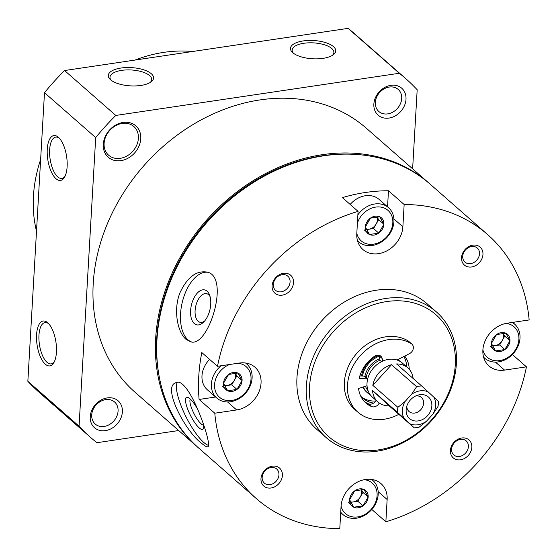 <?xml version="1.0" encoding="UTF-8"?>
<svg xmlns="http://www.w3.org/2000/svg" width="557" height="557" viewBox="0 0 557 557"><rect width="100%" height="100%" fill="white"/><g stroke="black" fill="none" stroke-linecap="round" stroke-linejoin="round"><path stroke-width="0.84" d="M404.709 356.076A29.848 24.271 -48.8 0 1 409.242 369.263M373.643 403.073A29.848 24.271 -48.8 0 1 362.739 398.178A29.848 24.271 -48.8 0 1 360.72 396.131M349.601 499.733A10.339 8.404 -48.8 0 1 354.712 490.863L349.601 499.733L353.765 507.225A10.339 8.404 -48.8 0 1 349.601 499.733M363.993 489.478L354.712 490.863A10.339 8.404 -48.8 0 1 363.993 489.478A10.339 8.404 -48.8 0 1 368.156 496.969L363.993 489.478M353.765 507.225L363.046 505.84A10.339 8.404 -48.8 0 1 353.765 507.225L348.543 502.644M368.156 496.969A10.339 8.404 -48.8 0 1 363.046 505.84L368.156 496.969L362.934 492.388L357.824 501.258L350.736 502.317M365.322 227.012A10.339 8.404 -48.8 0 1 370.433 218.142L365.322 227.012L369.493 234.504A10.339 8.404 -48.8 0 1 365.322 227.012M379.714 216.764L370.433 218.142A10.339 8.404 -48.8 0 1 379.714 216.764A10.339 8.404 -48.8 0 1 383.884 224.255L379.714 216.764M369.493 234.504L378.774 233.125A10.339 8.404 -48.8 0 1 369.493 234.504L364.264 229.923M383.884 224.255A10.339 8.404 -48.8 0 1 378.774 233.125L383.884 224.255L378.656 219.674L373.545 228.544L366.457 229.595M223.51 383.3A10.339 8.404 -48.8 0 1 228.621 374.429L223.51 383.3L227.681 390.791A10.339 8.404 -48.8 0 1 223.51 383.3M237.902 373.044L228.621 374.429A10.339 8.404 -48.8 0 1 237.902 373.044A10.339 8.404 -48.8 0 1 242.072 380.535L237.902 373.044M236.962 389.413A10.339 8.404 -48.8 0 1 227.681 390.791L236.962 389.413L242.072 380.535A10.339 8.404 -48.8 0 1 236.962 389.413L231.733 384.824L224.652 385.883M491.413 343.446A10.339 8.404 -48.8 0 1 496.524 334.576L491.413 343.446L495.577 350.938A10.339 8.404 -48.8 0 1 491.413 343.446M505.805 333.197L496.524 334.576A10.339 8.404 -48.8 0 1 505.805 333.197A10.339 8.404 -48.8 0 1 509.968 340.689L505.805 333.197M504.858 349.559A10.339 8.404 -48.8 0 1 495.577 350.938L504.858 349.559L509.968 340.689A10.339 8.404 -48.8 0 1 504.858 349.559L499.636 344.978L492.548 346.029M393.896 218.922L402.871 226.79L404.152 204.516A175.497 142.696 -48.8 0 1 487.667 234.615L430.192 184.214A175.497 142.696 131.2 0 0 346.67 154.115A175.497 142.696 131.2 0 0 177.098 266.657A175.497 142.696 131.2 0 0 198.779 448.134L256.262 498.536A175.497 142.696 -48.8 0 1 214.786 413.21L199.107 399.46A175.497 142.696 -48.8 0 1 201.815 352.553L217.488 366.304A175.497 142.696 -48.8 0 1 358.074 211.368L342.395 197.624A175.497 142.696 -48.8 0 1 388.48 190.766L387.554 206.821M404.152 204.516L388.48 190.766M487.667 234.615A175.497 142.696 -48.8 0 1 529.15 319.941L507.267 323.192A25.671 20.874 -48.8 0 0 485.043 341.079A25.671 20.874 -48.8 0 0 488.997 365.949A25.671 20.874 -48.8 0 0 504.565 370.106L526.449 366.847L512.384 354.524M514.069 322.183A175.497 142.696 -48.8 0 1 514.048 323.61M526.449 366.847A175.497 142.696 -48.8 0 1 385.862 521.784L371.811 509.467M342.137 513.839A175.497 142.696 -48.8 0 1 340.626 514.007M378.168 491.636L387.143 499.504A25.671 20.874 -48.8 0 0 381.03 483.636A25.671 20.874 -48.8 0 0 356.306 482.703A25.671 20.874 -48.8 0 0 341.065 506.362L339.784 528.635A175.497 142.696 -48.8 0 1 256.262 498.536M201.829 443.449C204.816 446.094 206.828 447.18 207.865 446.721C213.254 446.533 188.44 373.782 175.427 382.917C162.129 387.456 185.961 432.441 201.829 443.449M186.031 339.338L190.633 341.782C208.659 348.195 230.883 275.193 206.445 271.99C196.008 270.632 187.222 277.47 180.085 292.488C173.046 309.615 177.481 332.362 186.031 339.338M402.871 226.79A25.671 20.874 -48.8 0 1 387.623 250.441A25.671 20.874 -48.8 0 1 362.906 249.515A25.671 20.874 -48.8 0 1 356.793 233.641L358.074 211.368M227.535 401.945L236.662 409.952A25.671 20.874 -48.8 0 0 258.887 392.065A25.671 20.874 -48.8 0 0 254.939 367.202A25.671 20.874 -48.8 0 0 239.371 363.046L217.488 366.304M236.662 409.952L214.786 413.21M387.143 499.504L385.862 521.784M472.872 245.157A11.941 9.706 -48.8 0 1 481.206 260.14A11.941 9.706 -48.8 0 1 462.651 262.897A11.941 9.706 -48.8 0 1 472.872 245.157M272.317 466.174A11.941 9.706 -48.8 0 1 280.658 481.157A11.941 9.706 -48.8 0 1 262.096 483.922A11.941 9.706 -48.8 0 1 272.317 466.174M283.436 273.334A11.941 9.706 -48.8 0 1 291.777 288.317A11.941 9.706 -48.8 0 1 273.215 291.081A11.941 9.706 -48.8 0 1 283.436 273.334M461.753 437.997A11.941 9.706 -48.8 0 1 470.087 452.98A11.941 9.706 -48.8 0 1 451.532 455.737A11.941 9.706 -48.8 0 1 461.753 437.997M326.277 437.663L316.87 429.412A83.571 67.954 -48.8 0 1 304.011 348.445A83.571 67.954 -48.8 0 1 376.372 290.211A83.571 67.954 -48.8 0 1 427.066 303.739L436.472 311.983A83.571 67.954 -48.8 0 1 432.469 419.623A83.571 67.954 -48.8 0 1 326.277 437.663A83.571 67.954 -48.8 0 1 313.417 356.696A83.571 67.954 -48.8 0 1 385.778 298.461A83.571 67.954 -48.8 0 1 436.472 311.983M332.285 55.442A20.894 8.418 3.3 0 0 333.873 52.49A20.894 8.418 3.3 0 0 313.5 42.882A20.894 8.418 3.3 0 0 292.153 50.081A20.894 8.418 3.3 0 0 293.393 53.2M111.219 80.299A20.894 8.418 -176.7 0 1 109.987 77.179A20.894 8.418 -176.7 0 1 121.698 70.363A20.894 8.418 -176.7 0 1 151.699 79.588A20.894 8.418 -176.7 0 1 150.112 82.547M178.713 430.533L96.925 442.704A238.772 194.149 -48.8 0 1 90.7 437.517A238.772 194.149 -48.8 0 1 79.059 426.202L27.85 381.301L44.49 92.685A238.772 194.149 -48.8 0 1 64.584 70.537L348.104 28.365A238.772 194.149 -48.8 0 1 354.329 33.545L405.538 78.446A238.772 194.149 -48.8 0 1 417.179 89.768L412.626 168.813M90.7 437.517L39.491 392.615A238.772 194.149 -48.8 0 1 27.85 381.301M58.388 137.287A22.684 9.532 -98.5 0 0 47.805 159.657A22.684 9.532 -98.5 0 0 64.515 177.251A22.684 9.532 -98.5 0 0 66.624 156.614A22.684 9.532 -98.5 0 0 58.603 137.475A22.684 9.532 -98.5 0 0 58.388 137.287M45.305 364.187A22.684 9.532 81.5 0 1 36.588 334.534A22.684 9.532 81.5 0 1 47.909 322.928A22.684 9.532 81.5 0 1 55.93 342.061A22.684 9.532 81.5 0 1 53.827 362.698A22.684 9.532 81.5 0 1 45.305 364.187M79.059 426.202L95.7 137.586L44.49 92.685M95.7 137.586A238.772 194.149 -48.8 0 1 115.8 115.438L64.584 70.537M121.008 68.038A22.684 9.142 -176.7 0 1 147.152 71.143A22.684 9.142 -176.7 0 1 151.038 81.935A22.684 9.142 -176.7 0 1 130.408 85.869A22.684 9.142 -176.7 0 1 110.37 79.588A22.684 9.142 -176.7 0 1 121.008 68.038M323.039 58.353A22.684 9.142 3.3 0 0 333.211 54.837A22.684 9.142 3.3 0 0 313.633 40.522A22.684 9.142 3.3 0 0 292.543 52.49A22.684 9.142 3.3 0 0 323.039 58.353M115.8 115.438L399.313 73.266L348.104 28.365M399.313 73.266A238.772 194.149 -48.8 0 1 405.538 78.446M390.875 85.339A17.908 14.559 -48.8 0 1 403.379 107.814A17.908 14.559 -48.8 0 1 375.543 111.95A17.908 14.559 -48.8 0 1 390.875 85.339M120.932 160.639A20.894 16.988 131.2 0 0 138.825 129.593A20.894 16.988 131.2 0 0 106.345 134.425A20.894 16.988 131.2 0 0 120.932 160.639M107.25 397.907A17.908 14.559 -48.8 0 1 119.755 420.382A17.908 14.559 -48.8 0 1 91.919 424.518A17.908 14.559 -48.8 0 1 107.25 397.907M54.328 361.744A20.894 8.78 81.5 0 1 51.181 363.888A20.894 8.78 81.5 0 1 47.011 362.315A20.894 8.78 81.5 0 1 38.955 339.77A20.894 8.78 81.5 0 1 45.033 322.559A20.894 8.78 81.5 0 1 48.668 323.694M59.362 138.247A20.894 8.78 -98.5 0 0 55.728 137.113A20.894 8.78 -98.5 0 0 50.116 159.065A20.894 8.78 -98.5 0 0 61.876 178.442A20.894 8.78 -98.5 0 0 65.023 176.297M105.67 399.62A14.677 11.934 -48.8 0 1 114.575 401.994A14.677 11.934 -48.8 0 1 113.872 420.897A14.677 11.934 -48.8 0 1 95.219 424.065A14.677 11.934 -48.8 0 1 92.956 409.848A14.677 11.934 -48.8 0 1 105.67 399.62M120.242 158.32A19.105 15.533 131.2 0 0 136.785 145.008A19.105 15.533 131.2 0 0 133.84 126.502A19.105 15.533 131.2 0 0 109.569 130.623A19.105 15.533 131.2 0 0 108.657 155.229A19.105 15.533 131.2 0 0 120.242 158.32M389.294 87.052A14.677 11.934 -48.8 0 1 398.199 89.426A14.677 11.934 -48.8 0 1 397.496 108.33A14.677 11.934 -48.8 0 1 378.844 111.497A14.677 11.934 -48.8 0 1 376.581 97.28A14.677 11.934 -48.8 0 1 389.294 87.052M198.132 447.556A175.497 142.696 -48.8 0 1 197.477 446.986L135.031 392.232A175.497 142.696 -48.8 0 1 108.023 222.208A175.497 142.696 -48.8 0 1 259.98 99.919A175.497 142.696 -48.8 0 1 366.436 128.319L428.883 183.072A175.497 142.696 -48.8 0 1 429.531 183.643M197.477 446.986A175.497 142.696 -48.8 0 1 170.47 276.961A175.497 142.696 -48.8 0 1 322.426 154.672A175.497 142.696 -48.8 0 1 428.883 183.072M158.46 372.285A174.306 141.729 -48.8 0 1 322.364 155.765A174.306 141.729 -48.8 0 1 349.719 154.15M386.697 301.56A81.183 66.011 -48.8 0 1 443.386 403.442A81.183 66.011 -48.8 0 1 317.177 422.213A81.183 66.011 -48.8 0 1 386.697 301.56M191.49 341.928A35.815 19.077 102.8 0 1 187.911 339.763A35.815 19.077 102.8 0 1 183.051 299.367A35.815 19.077 102.8 0 1 207.42 272.248M194.296 323.568A17.908 9.539 102.8 0 1 194.261 297.424A17.908 9.539 102.8 0 1 209.606 295.126A17.908 9.539 102.8 0 1 203.458 322.273A17.908 9.539 102.8 0 1 194.296 323.568M204.572 321.076A14.677 7.819 102.8 0 1 200.102 322.294A14.677 7.819 102.8 0 1 198.111 321.25A14.677 7.819 102.8 0 1 196.252 304.261A14.677 7.819 102.8 0 1 206.591 293.664A14.677 7.819 102.8 0 1 210.1 296.686M208.624 445.405A35.815 9.204 63.1 0 1 203.792 442.453A35.815 9.204 63.1 0 1 183.211 410.871A35.815 9.204 63.1 0 1 177.244 382.464M203.521 424.838A17.908 4.602 63.1 0 1 203.486 428.166A17.908 4.602 63.1 0 1 199.183 427.894A17.908 4.602 63.1 0 1 187.514 408.727A17.908 4.602 63.1 0 1 187.834 397.392A17.908 4.602 63.1 0 1 198.132 410.21M203.556 425.116A14.677 3.774 63.1 0 1 201.133 423.849A14.677 3.774 63.1 0 1 192.583 410.648A14.677 3.774 63.1 0 1 190.348 399.132M460.486 439.369A9.351 7.603 -48.8 0 1 466.16 440.879A9.351 7.603 -48.8 0 1 465.715 452.925A9.351 7.603 -48.8 0 1 453.823 454.944A9.351 7.603 -48.8 0 1 452.388 445.885A9.351 7.603 -48.8 0 1 460.486 439.369M282.169 274.705A9.351 7.603 -48.8 0 1 287.844 276.216A9.351 7.603 -48.8 0 1 287.398 288.268A9.351 7.603 -48.8 0 1 275.513 290.288A9.351 7.603 -48.8 0 1 274.072 281.222A9.351 7.603 -48.8 0 1 282.169 274.705M271.05 467.546A9.351 7.603 -48.8 0 1 276.725 469.057A9.351 7.603 -48.8 0 1 276.279 481.109A9.351 7.603 -48.8 0 1 264.394 483.128A9.351 7.603 -48.8 0 1 262.953 474.063A9.351 7.603 -48.8 0 1 271.05 467.546M471.605 246.528A9.351 7.603 -48.8 0 1 477.279 248.039A9.351 7.603 -48.8 0 1 476.834 260.084A9.351 7.603 -48.8 0 1 464.942 262.103A9.351 7.603 -48.8 0 1 463.508 253.045A9.351 7.603 -48.8 0 1 471.605 246.528M245.484 362.983A22.684 18.444 -48.8 0 1 246.702 363.944A22.684 18.444 -48.8 0 1 245.616 393.158A22.684 18.444 -48.8 0 1 216.791 398.06L207.385 389.809A22.684 18.444 -48.8 0 1 209.599 359.383M215.594 397.009L199.107 399.46M350.172 204.44A22.684 18.444 -48.8 0 1 365.35 195.744A22.684 18.444 -48.8 0 1 379.108 199.413L388.514 207.664A22.684 18.444 -48.8 0 1 387.428 236.878A22.684 18.444 -48.8 0 1 358.604 241.773A22.684 18.444 -48.8 0 1 357.49 240.694M506.048 323.408A20.296 16.501 -48.8 0 1 518.797 340.585A20.296 16.501 -48.8 0 1 501.585 360.212A20.296 16.501 -48.8 0 1 482.891 349.824M512.315 322.447A22.684 18.444 -48.8 0 1 514.598 324.097A22.684 18.444 -48.8 0 1 513.512 353.312A22.684 18.444 -48.8 0 1 484.694 358.207A22.684 18.444 -48.8 0 1 483.58 357.128M238.02 363.248A20.296 16.501 -48.8 0 1 247.211 390.165A20.296 16.501 -48.8 0 1 217.16 394.641A20.296 16.501 -48.8 0 1 229.644 364.494M216.791 398.06A22.684 18.444 -48.8 0 1 221.032 365.775M364.236 479.695A20.296 16.501 -48.8 0 1 376.985 496.865A20.296 16.501 -48.8 0 1 359.773 516.499A20.296 16.501 -48.8 0 1 341.079 506.104M371.568 479.417A22.684 18.444 -48.8 0 1 372.786 480.378A22.684 18.444 -48.8 0 1 371.7 509.592A22.684 18.444 -48.8 0 1 342.882 514.494A22.684 18.444 -48.8 0 1 340.731 512.162M357.399 223.092A20.296 16.501 -48.8 0 1 375.676 207.093A20.296 16.501 -48.8 0 1 392.838 221.199A20.296 16.501 -48.8 0 1 376.95 243.346A20.296 16.501 -48.8 0 1 356.807 233.383M357.873 214.863A22.684 18.444 -48.8 0 1 374.757 203.994A22.684 18.444 -48.8 0 1 388.514 207.664M503.103 333.149L504.746 336.108L502.191 340.543A8.954 7.283 -48.8 0 1 494.992 345.667A8.954 7.283 -48.8 0 1 492.325 345.598M503.034 333.156A8.954 7.283 -48.8 0 1 502.191 340.543L499.636 344.978M490.355 346.357L495.577 350.938M504.746 336.108L509.968 340.689M235.2 373.002L236.843 375.954L234.288 380.389A8.954 7.283 -48.8 0 1 227.096 385.521A8.954 7.283 -48.8 0 1 224.422 385.444M235.138 373.002A8.954 7.283 -48.8 0 1 234.288 380.389L231.733 384.824M222.452 386.21L227.681 390.791M236.843 375.954L242.072 380.535M376.95 216.722A8.954 7.283 -48.8 0 1 376.1 224.109A8.954 7.283 -48.8 0 1 368.908 229.233A8.954 7.283 -48.8 0 1 366.234 229.164M377.012 216.715L378.656 219.674M373.545 228.544L378.774 233.125M361.221 489.436A8.954 7.283 -48.8 0 1 360.379 496.823A8.954 7.283 -48.8 0 1 353.18 501.954A8.954 7.283 -48.8 0 1 350.513 501.878M361.291 489.436L362.934 492.388M357.824 501.258L363.046 505.84M379.992 360.191A19.105 15.533 131.2 0 0 366.262 377.493M378.892 355.241A6.092 4.95 -48.8 0 1 379.045 355.791L380.041 360.435L381.468 361.688M405.05 401.506L397.9 407.327A22.684 18.444 131.2 0 0 397.594 409.924A22.684 18.444 131.2 0 0 397.601 412.472L409.848 423.738A18.548 15.081 131.2 0 0 426.453 421.266L432.942 414.116A18.548 15.081 131.2 0 0 433.917 397.218L428.145 391.884A18.548 15.081 131.2 0 0 411.546 394.356L405.05 401.506A18.548 15.081 131.2 0 0 404.076 418.411M432.942 414.116L438.004 406.464A22.684 18.444 131.2 0 0 438.303 401.319L433.917 397.218M428.145 391.884L421.67 385.952A22.684 18.444 131.2 0 0 416.608 386.704L411.546 394.356M40.633 159.546A137.294 111.637 131.2 0 0 33.441 196.134A137.294 111.637 131.2 0 0 36.504 231.19M192.381 51.529A137.294 111.637 131.2 0 0 135.038 60.059M361.521 397.009A29.848 24.271 131.2 0 0 375.662 401.04M406.694 366.854A29.848 24.271 131.2 0 0 403.902 356.487M362.941 387.073A22.684 18.444 131.2 0 0 366.729 392.156L367.516 392.838A22.684 18.444 131.2 0 0 370.21 394.725M378.927 355.345A22.684 18.444 131.2 0 0 361.556 375.996M363.366 386.934A22.684 18.444 131.2 0 0 367.516 392.838M399.648 361.152A22.684 18.444 131.2 0 0 398.151 359.411M379.143 356.236A22.684 18.444 131.2 0 0 362.454 376.024M365.469 386.252A20.894 16.988 131.2 0 0 368.1 390.791M379.665 358.673A20.894 16.988 131.2 0 0 364.877 376.365M421.67 385.952L396.584 363.958A22.684 18.444 -48.8 0 1 407.821 367.85L402.335 363.039A22.684 18.444 131.2 0 0 380.494 362.217A22.684 18.444 131.2 0 0 367.021 383.119A22.684 18.444 131.2 0 0 372.424 397.148L377.918 401.959A22.684 18.444 -48.8 0 1 372.522 390.485L397.601 412.472M377.918 401.959A22.684 18.444 -48.8 0 0 389.155 405.844L414.234 427.839A22.684 18.444 131.2 0 0 419.296 427.087L426.453 421.266M372.814 385.333L391.522 364.71A22.684 18.444 -48.8 0 0 372.814 385.333L397.9 407.327M391.522 364.71L416.608 386.704M407.821 367.85A22.684 18.444 -48.8 0 1 413.148 378.482M409.848 423.738L414.234 427.839M418.244 420.904A14.329 11.648 131.2 0 0 431.87 404.772A14.329 11.648 131.2 0 0 417.52 395.247A14.329 11.648 131.2 0 0 406.345 407.989A14.329 11.648 131.2 0 0 418.244 420.904M406.819 406.123A9.351 7.603 131.2 0 0 409.061 411.539A9.351 7.603 131.2 0 0 414.735 413.05A9.351 7.603 131.2 0 0 422.833 406.533A9.351 7.603 131.2 0 0 421.391 397.475A9.351 7.603 131.2 0 0 415.731 395.957M389.155 405.844L372.522 390.485M376.072 400.344A6.092 4.95 -48.8 0 1 368.435 403.818A31.401 25.531 -48.8 0 1 364.396 401.562M398.812 414.311A43.578 35.432 -48.8 0 1 357.873 412.166L354.732 409.423A43.578 35.432 -48.8 0 1 354.893 355.624A43.578 35.432 -48.8 0 1 408.225 340.968A6.092 4.95 -48.8 0 1 408.782 341.378L411.915 344.129A6.092 4.95 -48.8 0 1 409.472 353.653L396.988 360.003M359.829 375.94L364.104 376.072A4.059 3.3 -48.8 0 1 365.35 376.692L367.711 378.767M357.873 412.166A43.578 35.432 -48.8 0 1 358.026 358.374A43.578 35.432 -48.8 0 1 411.365 343.718A6.092 4.95 -48.8 0 1 411.915 344.129M382.729 361.089L382.186 358.541A6.092 4.95 -48.8 0 0 380.835 356.188A6.092 4.95 -48.8 0 0 374.471 356.285A31.401 25.531 -48.8 0 0 359.126 378.572L367.237 378.823A4.059 3.3 -48.8 0 1 367.662 378.948M364.104 376.072L367.237 378.823M367.035 385.702A4.059 3.3 -48.8 0 1 366.833 385.806L358.555 388.494A31.401 25.531 -48.8 0 0 365.9 403.01A31.401 25.531 -48.8 0 0 371.568 406.561A6.092 4.95 -48.8 0 0 379.254 403.003M495.431 362.099L504.565 370.106M408.225 340.968L411.365 343.718M379.045 355.791L382.186 358.541M368.435 403.818L371.568 406.561M514.598 324.097L512.663 322.392M484.694 358.207L483.615 357.267M246.702 363.944L245.63 363.004M372.786 480.378L371.714 479.438M342.882 514.494L340.703 512.586M358.604 241.773L357.531 240.833"/></g></svg>
